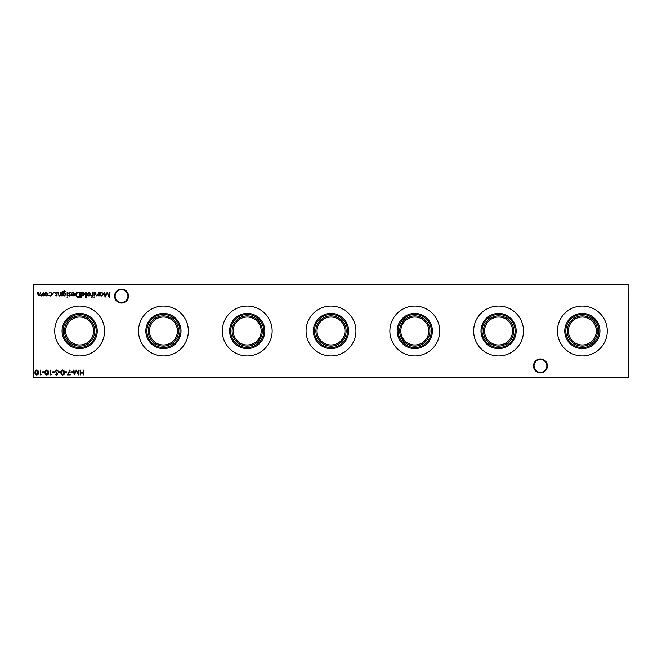 <?xml version="1.0" encoding="UTF-8"?>
<svg xmlns="http://www.w3.org/2000/svg" width="662" height="662" viewBox="0 0 662 662"><rect width="100%" height="100%" fill="white"/><g stroke="black" fill="none" stroke-linecap="round" stroke-linejoin="round"><path stroke-width="0.99" d="M533.498 365.912A6.968 6.968 0 0 1 540.457 358.945A6.968 6.968 0 0 1 547.424 365.912A6.968 6.968 0 0 1 540.457 372.872A6.968 6.968 0 0 1 533.498 365.912M546.862 365.912A6.405 6.405 0 0 0 540.457 359.507A6.405 6.405 0 0 0 534.052 365.912A6.405 6.405 0 0 0 540.457 372.317A6.405 6.405 0 0 0 546.862 365.912M114.576 296.088A6.968 6.968 0 0 1 121.543 289.128A6.968 6.968 0 0 1 128.502 296.088A6.968 6.968 0 0 1 121.543 303.055A6.968 6.968 0 0 1 114.576 296.088M127.94 296.088A6.405 6.405 0 0 0 121.543 289.683A6.405 6.405 0 0 0 115.13 296.088A6.405 6.405 0 0 0 121.543 302.493A6.405 6.405 0 0 0 127.94 296.088M582.353 344.968A13.968 13.968 0 0 1 568.393 331A13.968 13.968 0 0 1 582.353 317.032A13.968 13.968 0 0 1 596.313 331A13.968 13.968 0 0 1 582.353 344.968M582.353 346.118A15.118 15.118 0 0 1 567.235 331A15.118 15.118 0 0 1 582.353 315.882A15.118 15.118 0 0 1 597.472 331A15.118 15.118 0 0 1 582.353 346.118M582.353 347.533A16.533 16.533 0 0 1 565.82 331A16.533 16.533 0 0 1 582.353 314.467A16.533 16.533 0 0 1 598.887 331A16.533 16.533 0 0 1 582.353 347.533M582.353 348.593A17.593 17.593 0 0 1 564.76 331A17.593 17.593 0 0 1 582.353 313.407A17.593 17.593 0 0 1 599.946 331A17.593 17.593 0 0 1 582.353 348.593M582.353 355.924A24.924 24.924 0 0 1 557.429 331A24.924 24.924 0 0 1 582.353 306.076A24.924 24.924 0 0 1 607.277 331A24.924 24.924 0 0 1 582.353 355.924M498.569 344.968A13.968 13.968 0 0 1 484.601 331A13.968 13.968 0 0 1 498.569 317.032A13.968 13.968 0 0 1 512.537 331A13.968 13.968 0 0 1 498.569 344.968M498.569 346.118A15.118 15.118 0 0 1 483.45 331A15.118 15.118 0 0 1 498.569 315.882A15.118 15.118 0 0 1 513.687 331A15.118 15.118 0 0 1 498.569 346.118M498.569 347.533A16.533 16.533 0 0 1 482.035 331A16.533 16.533 0 0 1 498.569 314.467A16.533 16.533 0 0 1 515.102 331A16.533 16.533 0 0 1 498.569 347.533M498.569 348.593A17.593 17.593 0 0 1 480.976 331A17.593 17.593 0 0 1 498.569 313.407A17.593 17.593 0 0 1 516.161 331A17.593 17.593 0 0 1 498.569 348.593M498.569 355.924A24.924 24.924 0 0 1 473.644 331A24.924 24.924 0 0 1 498.569 306.076A24.924 24.924 0 0 1 523.493 331A24.924 24.924 0 0 1 498.569 355.924M414.784 344.968A13.968 13.968 0 0 1 400.816 331A13.968 13.968 0 0 1 414.784 317.032A13.968 13.968 0 0 1 428.744 331A13.968 13.968 0 0 1 414.784 344.968M414.784 346.118A15.118 15.118 0 0 1 399.666 331A15.118 15.118 0 0 1 414.784 315.882A15.118 15.118 0 0 1 429.903 331A15.118 15.118 0 0 1 414.784 346.118M414.784 347.533A16.533 16.533 0 0 1 398.251 331A16.533 16.533 0 0 1 414.784 314.467A16.533 16.533 0 0 1 431.318 331A16.533 16.533 0 0 1 414.784 347.533M414.784 348.593A17.593 17.593 0 0 1 397.192 331A17.593 17.593 0 0 1 414.784 313.407A17.593 17.593 0 0 1 432.377 331A17.593 17.593 0 0 1 414.784 348.593M414.784 355.924A24.924 24.924 0 0 1 389.86 331A24.924 24.924 0 0 1 414.784 306.076A24.924 24.924 0 0 1 439.709 331A24.924 24.924 0 0 1 414.784 355.924M331 344.968A13.968 13.968 0 0 1 317.032 331A13.968 13.968 0 0 1 331 317.032A13.968 13.968 0 0 1 344.968 331A13.968 13.968 0 0 1 331 344.968M331 346.118A15.118 15.118 0 0 1 315.882 331A15.118 15.118 0 0 1 331 315.882A15.118 15.118 0 0 1 346.118 331A15.118 15.118 0 0 1 331 346.118M331 347.533A16.533 16.533 0 0 1 314.467 331A16.533 16.533 0 0 1 331 314.467A16.533 16.533 0 0 1 347.533 331A16.533 16.533 0 0 1 331 347.533M331 348.593A17.593 17.593 0 0 1 313.407 331A17.593 17.593 0 0 1 331 313.407A17.593 17.593 0 0 1 348.593 331A17.593 17.593 0 0 1 331 348.593M331 355.924A24.924 24.924 0 0 1 306.076 331A24.924 24.924 0 0 1 331 306.076A24.924 24.924 0 0 1 355.924 331A24.924 24.924 0 0 1 331 355.924M247.216 344.968A13.968 13.968 0 0 1 233.256 331A13.968 13.968 0 0 1 247.216 317.032A13.968 13.968 0 0 1 261.176 331A13.968 13.968 0 0 1 247.216 344.968M247.216 346.118A15.118 15.118 0 0 1 232.097 331A15.118 15.118 0 0 1 247.216 315.882A15.118 15.118 0 0 1 262.334 331A15.118 15.118 0 0 1 247.216 346.118M247.216 347.533A16.533 16.533 0 0 1 230.682 331A16.533 16.533 0 0 1 247.216 314.467A16.533 16.533 0 0 1 263.749 331A16.533 16.533 0 0 1 247.216 347.533M247.216 348.593A17.593 17.593 0 0 1 229.623 331A17.593 17.593 0 0 1 247.216 313.407A17.593 17.593 0 0 1 264.808 331A17.593 17.593 0 0 1 247.216 348.593M247.216 355.924A24.924 24.924 0 0 1 222.291 331A24.924 24.924 0 0 1 247.216 306.076A24.924 24.924 0 0 1 272.14 331A24.924 24.924 0 0 1 247.216 355.924M163.431 344.968A13.968 13.968 0 0 1 149.463 331A13.968 13.968 0 0 1 163.431 317.032A13.968 13.968 0 0 1 177.399 331A13.968 13.968 0 0 1 163.431 344.968M163.431 346.118A15.118 15.118 0 0 1 148.313 331A15.118 15.118 0 0 1 163.431 315.882A15.118 15.118 0 0 1 178.55 331A15.118 15.118 0 0 1 163.431 346.118M163.431 347.533A16.533 16.533 0 0 1 146.898 331A16.533 16.533 0 0 1 163.431 314.467A16.533 16.533 0 0 1 179.965 331A16.533 16.533 0 0 1 163.431 347.533M163.431 348.593A17.593 17.593 0 0 1 145.839 331A17.593 17.593 0 0 1 163.431 313.407A17.593 17.593 0 0 1 181.024 331A17.593 17.593 0 0 1 163.431 348.593M163.431 355.924A24.924 24.924 0 0 1 138.507 331A24.924 24.924 0 0 1 163.431 306.076A24.924 24.924 0 0 1 188.356 331A24.924 24.924 0 0 1 163.431 355.924M79.647 344.968A13.968 13.968 0 0 1 65.687 331A13.968 13.968 0 0 1 79.647 317.032A13.968 13.968 0 0 1 93.615 331A13.968 13.968 0 0 1 79.647 344.968M79.647 346.118A15.118 15.118 0 0 1 64.528 331A15.118 15.118 0 0 1 79.647 315.882A15.118 15.118 0 0 1 94.765 331A15.118 15.118 0 0 1 79.647 346.118M79.647 347.533A16.533 16.533 0 0 1 63.113 331A16.533 16.533 0 0 1 79.647 314.467A16.533 16.533 0 0 1 96.18 331A16.533 16.533 0 0 1 79.647 347.533M79.647 348.593A17.593 17.593 0 0 1 62.054 331A17.593 17.593 0 0 1 79.647 313.407A17.593 17.593 0 0 1 97.24 331A17.593 17.593 0 0 1 79.647 348.593M79.647 355.924A24.924 24.924 0 0 1 54.723 331A24.924 24.924 0 0 1 79.647 306.076A24.924 24.924 0 0 1 104.571 331A24.924 24.924 0 0 1 79.647 355.924M54.251 292.629L53.829 293.051L53.415 292.629L53.829 292.207L54.251 292.629M61.301 292.273L61.301 295.955L60.846 295.293L59.448 296.022L58.066 294.151L58.066 292.273L58.521 292.273L58.57 294.847L59.522 295.566L60.78 294.598L60.846 292.273L61.301 292.273M67.764 297.122L66.928 297.122L67.764 297.122M62.791 295.31L62.336 295.955L62.468 291.901L64.206 290.85L66.084 292.016L64.247 291.305L62.791 292.976L64.255 292.273L66.15 294.127L64.247 296.022L62.791 295.31M78.224 292.273L79.788 292.273L79.788 297.312L77.173 297.13L75.65 294.731C75.749 293.109 76.602 292.29 78.224 292.273M86.192 292.273L86.192 297.445L85.737 297.445L85.737 292.273L86.192 292.273M91.91 297.511L91.364 296.94L91.819 297.056L92.2 295.955L91.422 295.509L92.2 295.509L92.2 292.273L92.655 292.273L92.655 295.509L93.168 295.955L91.91 297.511M94.658 297.122L93.822 297.122L94.658 297.122M72.928 371.779L72.928 372.301L70.983 372.301L70.983 371.779L72.928 371.779M66.713 371.779L66.713 372.301L64.777 372.301L64.777 371.779L66.721 371.779M60.507 371.779L60.507 372.301L58.57 372.301L58.57 371.779L60.515 371.779M54.689 371.779L54.689 372.301L52.753 372.301L52.753 371.779L54.689 371.779M109.528 292.273L109.983 292.273L109.313 297.312L107.17 293.175L105.026 297.312L104.356 292.273L104.811 292.273L105.291 295.897L107.219 292.273L109.04 295.906L109.528 292.273M98.663 292.273L98.663 295.955L98.216 295.293L96.809 296.022L95.436 294.151L95.436 292.273L95.891 292.273L95.94 294.847L96.892 295.566L98.141 294.598L98.216 292.273L98.663 292.273M44.611 371.779L44.611 372.301L42.666 372.301L42.666 371.779L44.611 371.779M51.586 374.626L50.362 375.139L50.362 370.099L50.817 370.099L50.817 374.626L51.586 374.626M43.328 292.273L43.328 295.955L42.873 295.318L41.607 296.022L40.432 295.136L39.083 296.022L37.833 294.267L37.833 292.273L38.288 292.273L38.288 294.267L39.157 295.566L40.804 292.273L40.804 294.143L41.681 295.566L43.328 292.273M628.9 284.825L33.472 284.825L33.472 377.175L628.528 377.175L628.9 284.825L628.528 377.547L33.472 377.547L33.472 284.453L628.528 284.453M83.652 370.099L83.652 375.139L83.205 375.139L83.205 373.07L80.615 373.07L80.615 375.139L80.168 375.139L80.168 370.099L80.615 370.099L80.615 372.557L83.205 372.557L83.205 370.099L83.652 370.099M47.54 295.409L46.141 296.022L44.735 295.418L44.23 294.102L46.141 292.207L48.045 294.102L47.54 295.409M46.803 369.967C48.069 370.306 48.632 371.192 48.483 372.615C48.632 374.047 48.069 374.932 46.803 375.271C45.513 374.94 44.933 374.055 45.057 372.615C44.933 371.183 45.513 370.298 46.803 369.967M41.507 374.626L40.274 375.139L40.274 370.099L40.73 370.099L40.73 374.626L41.507 374.626M100.152 295.955L99.697 295.955L99.697 292.273L100.152 292.91L101.658 292.207L103.578 294.127L101.642 296.022L100.152 295.277L100.152 295.955M36.716 369.967C37.982 370.306 38.545 371.192 38.404 372.615C38.553 374.047 37.991 374.932 36.716 375.271C35.425 374.94 34.846 374.055 34.978 372.615C34.846 371.183 35.425 370.298 36.716 369.967M56.717 369.967L58.248 371.076L56.717 370.488L55.724 371.341L57.925 374.096L56.684 375.271L55.343 374.419L56.733 374.758L57.47 374.113L55.277 371.332L56.717 369.967M62.708 369.967C63.974 370.306 64.537 371.192 64.388 372.615C64.537 374.047 63.974 374.932 62.708 375.271C61.417 374.94 60.838 374.055 60.962 372.615C60.838 371.183 61.417 370.298 62.708 369.967M70.271 374.626L70.271 375.139L67.168 375.139L69.824 369.967L70.213 370.182L67.938 374.626L70.271 374.626M78.67 370.099L79.126 370.099L78.464 375.139L76.32 371.001L74.177 375.139L73.507 370.099L73.962 370.099L74.442 373.724L76.362 370.099L78.19 373.732L78.67 370.099M94.467 292.273L94.467 295.955L94.012 295.955L94.012 292.273L94.467 292.273M90.338 295.409L88.931 296.022L87.533 295.418L87.028 294.102L88.931 292.207L90.843 294.102L90.338 295.409M81.409 297.445L80.954 297.445L80.954 292.273L81.409 292.91L82.907 292.207L84.835 294.127L82.899 296.022L81.409 295.244L81.409 297.445M73.077 292.662L71.322 293.225L73.019 292.207L74.872 294.102L74.45 295.335L73.01 296.022L71.529 295.293L71.124 294.019L74.425 294.019L73.077 292.662M67.574 292.273L67.574 295.955L67.119 295.955L67.119 292.273L67.574 292.273M69.419 296.022L68.476 295.5L69.419 295.566L69.775 294.739L68.409 293.274L69.493 292.207L70.544 292.703L68.865 293.258L70.354 295.053L69.419 296.022M56.229 296.022L55.285 295.5L56.229 295.566L56.584 294.739L55.219 293.274L56.303 292.207L57.354 292.703L55.674 293.258L57.164 295.053L56.229 296.022M50.511 296.022L48.822 295.161L50.544 295.566L52.116 294.127L50.544 292.662L48.822 293.059L50.544 292.207L52.571 294.085L50.511 296.022M44.685 294.102L46.141 295.566L47.598 294.102L46.141 292.662L44.685 294.102M46.787 374.758L48.036 372.623L46.787 370.488L45.703 371.349L45.513 372.623L46.787 374.758M100.152 294.11L101.642 295.566L103.131 294.118L101.642 292.662L100.152 294.11M36.7 374.758L37.949 372.623L36.7 370.488L35.616 371.349L35.425 372.623L36.7 374.758M62.691 374.758L63.941 372.623L62.691 370.488L61.607 371.349L61.417 372.623L62.691 374.758M87.483 294.102L88.94 295.566L90.388 294.102L88.94 292.662L87.483 294.102M81.409 294.11L82.891 295.566L84.38 294.118L82.891 292.662L81.409 294.11M79.341 296.799L79.341 292.786L77.313 292.918L76.105 294.731L77.429 296.659L79.341 296.799M74.376 294.474L71.579 294.474L72.986 295.566L74.376 294.474M62.791 294.135L64.206 295.566L65.695 294.11L64.239 292.728L62.791 294.135"/></g></svg>
